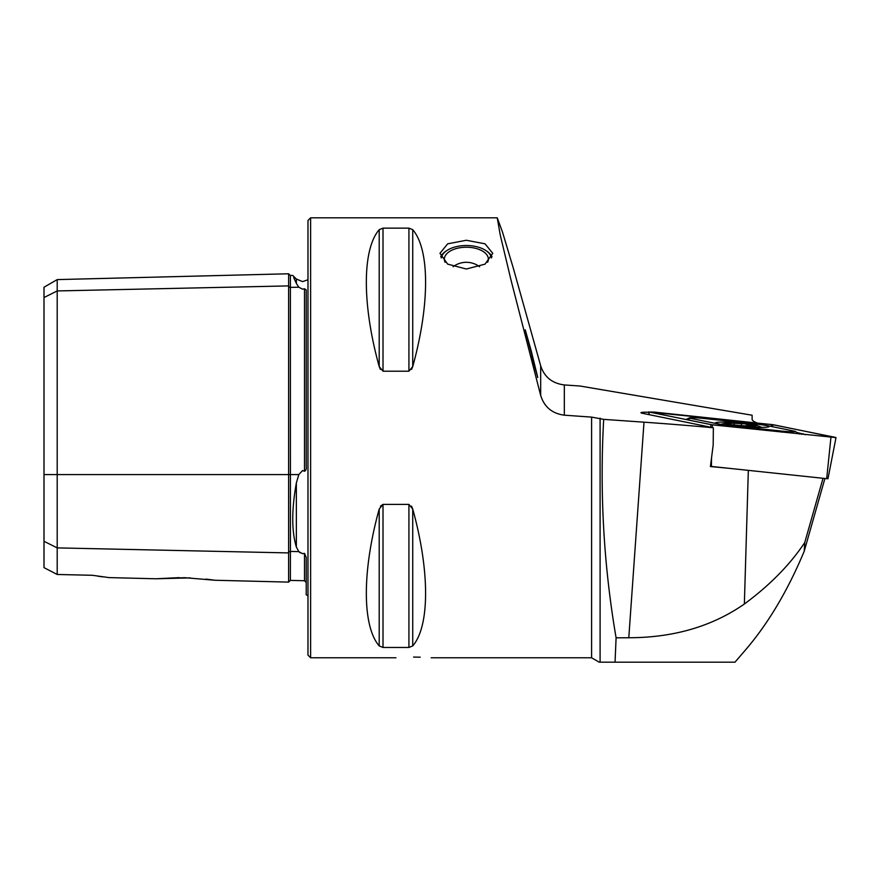 <?xml version="1.0" encoding="UTF-8"?>
<svg xmlns="http://www.w3.org/2000/svg" width="880" height="880" viewBox="0 0 880 880"><rect width="100%" height="100%" fill="white"/><g stroke="black" fill="none" stroke-linecap="round" stroke-linejoin="round"><path stroke-width="1.32" d="M293.7 277.563L296.351 283.404C291.555 272.822 291.555 272.822 296.351 283.404L298.815 287.21L302.566 289.179L304.502 288.761L306.218 289.916L306.218 466.136C306.592 468.732 306.02 470.437 304.502 471.273L304.502 288.761M205.964 579.095L215.149 580.261L288.618 582.109L288.618 285.901A1.76 1.529 180 0 0 290.422 287.386L298.815 287.21M298.914 551.716L300.234 552.849M307.978 595.837L306.218 594.781L306.218 557.348L304.502 553.377L302.566 553.685L298.815 551.617L296.351 547.019C291.555 531.014 291.555 509.674 296.351 482.977L298.815 474.584L302.566 470.547L304.502 471.273M531.685 356.334L537.724 377.344L531.245 350.955L525.206 329.934L537.713 377.498M466.356 269.016L447.7 264.143L439.967 253.308L447.689 243.815L466.356 240.262L485.034 243.815L492.756 253.308L485.023 264.143L466.356 269.016M413.567 657.074C390.863 657.844 390.863 657.844 413.567 657.074C436.26 657.844 436.26 657.844 413.567 657.074L420.2 657.173M184.789 577.698L215.149 580.261L184.789 577.698L155.914 578.776L190.311 577.885M108.999 577.599L155.914 578.776L179.3 577.632M310.618 217.822L310.618 657.778L307.978 655.138L307.978 220.462L310.618 217.822L497.244 217.822L500.236 234.96L510.983 279.961L540.683 395.428C544.269 406.989 552.156 413.567 564.333 415.184L591.591 417.109L603.691 419.364L644.006 422.18A229.009 15.939 -176 0 1 713.35 427.768L642.873 413.38A16.907 1.177 -176 0 1 640.959 412.709A16.907 1.177 -176 0 1 648.769 412.258M379.203 229.68C362.054 249.491 362.054 304.755 379.203 366.553L383.009 371.206L408.925 371.206L412.731 366.553C429.869 304.755 429.869 249.491 412.731 229.68L408.925 228.14L383.009 228.14L379.203 229.68L379.203 366.553L380.424 369.446M408.925 371.206L408.925 228.14L412.731 229.68L412.731 366.553L411.521 369.435M757.174 423.005A229.009 15.939 -176 0 1 752.125 419.309L752.125 415.228L579.997 386.023L564.333 384.945C552.189 383.383 544.302 377.003 540.683 365.794L513.381 268.4L502.425 231.825L497.244 217.822M531.245 350.955L525.228 329.78M379.203 509.047C362.054 570.845 362.054 626.109 379.203 645.92L383.009 647.46L408.925 647.46L412.731 645.92C429.869 626.109 429.869 570.845 412.731 509.047L408.925 504.394L383.009 504.394L379.203 509.047L379.203 645.92M411.499 506.143L412.731 509.047L412.731 645.92M380.435 506.132L383.009 504.394L383.009 647.46M603.691 419.364C599.588 492.712 603.724 565.532 616.099 637.824L615.043 662.178L599.214 662.178L591.591 657.778L591.591 417.109M44 541.288L57.2 547.888L57.2 574.475L44 567.633L44 297.539L57.2 290.939L288.618 285.901L288.618 273.779L290.378 275.495L290.422 474.584L298.815 474.584M288.618 582.109L290.378 580.393L290.422 551.43A1.76 1.529 180 0 0 288.618 552.915L57.2 547.888L57.2 279.598L44 287.221L44 297.539M92.4 575.289L108.999 577.599L92.4 575.289L57.2 574.475M102.993 576.895L97.955 576.191M713.35 427.768L713.196 444.917L710.413 466.554A232.441 16.17 4 0 1 730.048 468.424M615.043 662.178L734.998 662.178L745.019 650.507C767.921 623.975 787.655 590.898 804.199 551.287L824.912 478.489M823.031 478.291L804.749 542.553C789.943 564.74 769.824 585.233 744.359 604.021C712.118 626.428 673.596 637.67 628.793 637.747L616.099 637.824M804.749 542.553L804.199 551.287M755.073 425.216L748.462 425.26L745.173 423.852L730.609 423.093A14.74 1.023 4 0 0 726.847 423.83A14.74 1.023 4 0 0 727.496 424.006A14.74 1.023 4 0 0 736.934 425.249L737.66 425.315A14.74 1.023 4 0 0 751.091 425.997L751.839 425.997A14.74 1.023 4 0 0 754.501 425.898A14.74 1.023 4 0 0 755.348 425.315L755.073 425.216A14.74 1.023 4 0 0 751.399 424.534A14.74 1.023 4 0 0 745.173 423.852M729.828 422.983A15.84 1.1 4 0 0 725.802 423.192A15.84 1.1 4 0 0 733.095 424.941A15.84 1.1 4 0 0 752.224 426.107A15.84 1.1 4 0 0 756.294 425.326A15.84 1.1 4 0 0 745.118 423.764A15.84 1.1 4 0 0 729.828 422.983M746.977 424.534L746.878 425.898L746.977 424.512L746.13 424.006M744.458 423.786A14.74 1.023 4 0 0 730.609 423.093L730.906 424.578M753.797 425.733L755.348 425.315M730.609 423.093L730.18 423.654C731.566 424.468 730.928 424.589 728.255 424.028L727.672 424.039M754.732 423.929A26.84 1.87 4 0 0 715.594 422.851A26.84 1.87 4 0 0 730.004 425.524A26.84 1.87 4 0 0 769.142 426.602A26.84 1.87 4 0 0 754.732 423.929M690.36 418.297L720.643 424.468A8.8 0.616 4 0 0 724.372 424.996L782.54 431.167A8.8 0.616 4 0 0 791.571 431.761A8.8 0.616 4 0 0 795.311 431.442A8.8 0.616 4 0 0 794.376 431.167L764.093 424.985A8.8 0.616 4 0 0 760.364 424.468L702.196 418.297A8.8 0.616 4 0 0 689.436 417.868A8.8 0.616 4 0 0 690.36 418.297L687.676 419.87M835.593 437.426L772.387 424.622L649.143 412.038L712.349 424.842L836 437.569L827.981 478.72L826.694 478.676L830.929 437.426M712.349 424.842L712.327 427.559M711.535 457.831L711.403 466.444L826.694 478.676M648.989 414.634L648.736 411.895L649.374 414.711M710.446 466.268L711.04 466.389L711.04 461.604M710.853 427.262L710.864 424.633M711.018 424.633L835.725 437.569L773.718 424.82L653.862 412.049L649.363 412.049L711.018 424.633M796.796 432.443L805.552 434.72M441.298 257.961A25.168 13.706 180 0 1 447.227 250.316A25.168 13.706 180 0 1 485.496 250.316A25.168 13.706 180 0 1 489.731 254.122A25.168 13.706 180 0 1 491.425 257.961M485.496 250.316L486.431 250.91A26.4 14.377 180 0 1 490.864 254.903A26.4 14.377 180 0 1 491.997 256.817M445.104 262.306A22 11.979 180 0 1 444.367 259.215A22 11.979 180 0 1 462.198 247.445A22 11.979 180 0 1 486.783 254.76A22 11.979 180 0 1 488.356 259.215A22 11.979 180 0 1 487.608 262.306M440.726 256.817A26.4 14.377 180 0 1 446.281 250.91L447.227 250.316M296.351 283.404L296.351 279.037L302.566 281.611L307.978 279.763M44 474.584L290.422 474.584L290.422 551.43L298.815 551.617M296.351 547.019L296.351 482.977M540.683 365.794L540.683 395.428M600.094 418.165L600.094 662.178M564.333 384.945L564.333 415.184M290.422 580.393L304.502 580.745L304.502 553.377M383.009 228.14L383.009 371.206M408.925 504.394L408.925 647.46M628.793 637.747L644.006 422.18M744.359 604.021L748.33 470.36M752.246 425.986L752.301 425.249M741.334 425.59L741.444 424.017M734.118 424.974L734.206 423.654M770.858 426.371L772.299 424.622M653.213 412.841L653.862 412.049M771.034 426.404L773.718 424.82M718.861 425.513L720.643 424.468M723.525 426.008L724.372 424.996M781.693 432.19L782.54 431.167M801.779 434.324A6.16 5.434 101.5 0 0 803.176 433.741M290.422 275.495L292.754 275.44L296.351 279.037M310.618 657.778L395.967 657.778M431.167 657.778L591.591 657.778M304.502 580.745L306.218 582.505M57.2 279.598L288.618 273.779M725.802 423.192A61.589 61.589 0 0 0 720.764 424.325M761.629 427.372A61.589 61.589 0 0 0 756.294 425.326M689.436 417.868L685.993 419.529M795.311 431.442L799.194 434.049M479.611 266.739A22 22 0 0 0 453.112 266.739"/></g></svg>
